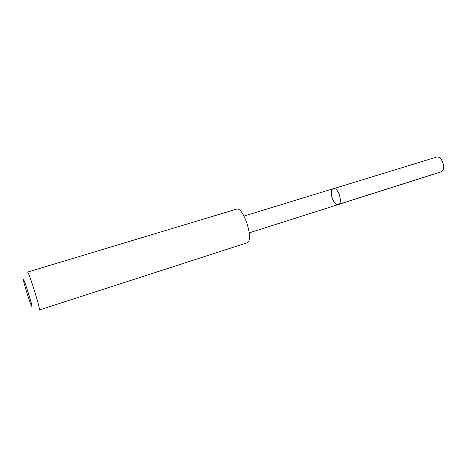 <?xml version="1.0" encoding="UTF-8"?>
<svg xmlns="http://www.w3.org/2000/svg" width="467" height="467" viewBox="0 0 467 467"><rect width="100%" height="100%" fill="white"/><g stroke="black" fill="none" stroke-linecap="round" stroke-linejoin="round"><path stroke-width="0.7" d="M333.864 188.586C338.68 187.991 343 203.548 338.306 204.546C333.508 206.443 328.324 189.841 333.345 188.674L333.864 188.586C338.68 187.991 343 203.548 338.306 204.546L440.807 171.967C446.47 170.63 442.576 156.06 436.797 157.005L333.864 188.586M246.862 242.869C254.62 241.457 243.529 205.947 236.343 209.198L27.506 272.103C28.505 270.556 41.038 310.695 39.339 309.989L246.862 242.869M31.68 306.229C33.881 309.516 21.64 271.14 23.49 280.544C24.278 284.823 29.444 301.373 31.231 305.33L31.68 306.229M338.832 204.283L441.461 171.675M249.273 232.84L338.306 204.546M244.037 216.069L333.345 188.674"/></g></svg>
